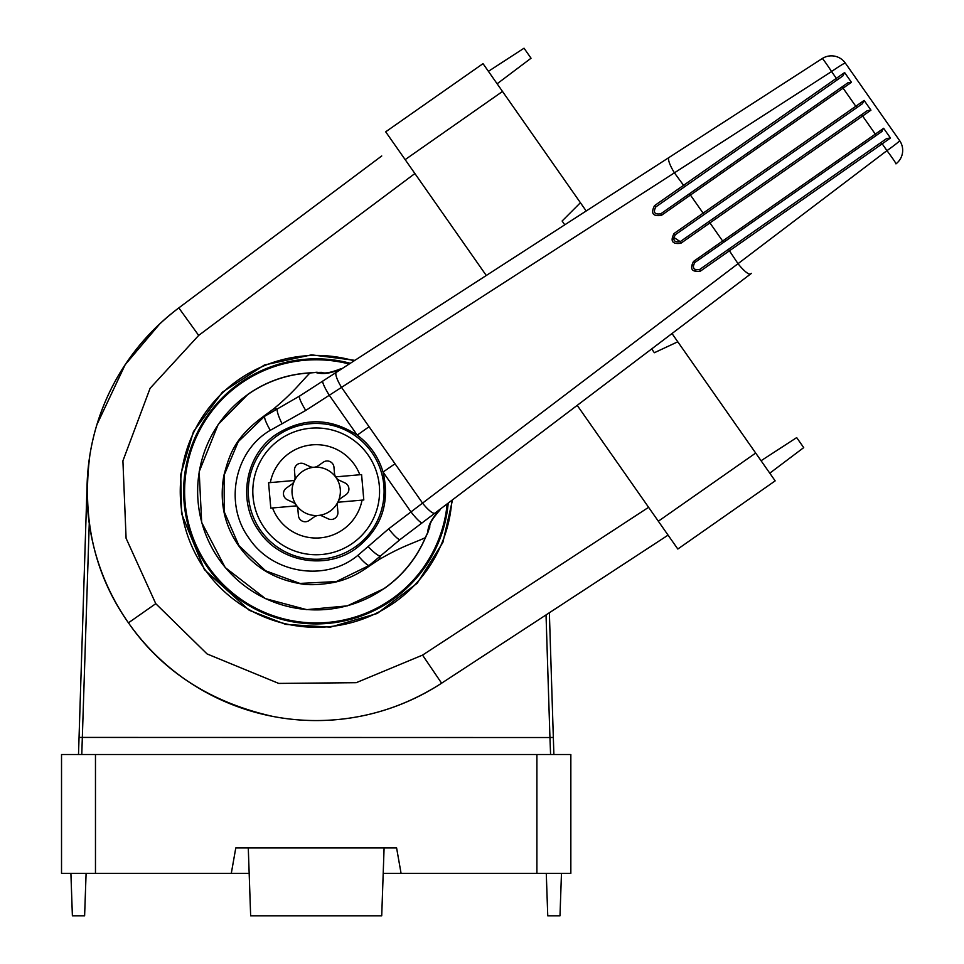 <?xml version="1.0" encoding="UTF-8"?>
<svg xmlns="http://www.w3.org/2000/svg" width="964" height="964" viewBox="0 0 964 964"><rect width="100%" height="100%" fill="white"/><g stroke="black" fill="none" stroke-linecap="round" stroke-linejoin="round"><path stroke-width="1.45" d="M751.426 273.366L400.156 539.491L369.007 565.555L336.34 581.557L299.912 583.425L265.57 570.772L238.903 545.588L224.275 511.896L224.094 475.24L238.277 441.633L264.534 416.352L299.671 395.999L322.952 380.961L299.671 395.999A16.978 2.735 57.1 0 0 305.757 410.435L270.318 430.306C234.192 451.104 223.829 504.329 249.061 538.261C272.354 573.664 325.76 582.244 357.873 555.348L388.661 528.838L886.952 150.637A16.978 0.964 -35 0 0 899.617 140.599A16.978 16.978 0 0 1 895.954 163.868A16.978 0.819 -127.1 0 0 886.952 150.637L882.193 143.841L700.394 271.137C691.839 272.258 689.561 269.004 693.562 261.389L694.815 262.509C691.899 268.028 693.514 270.342 699.683 269.462L886.699 138.515L890.459 138.033L882.193 143.841L881.108 142.431L886.699 138.515M341.003 368.754A16.978 6.013 63.5 0 1 341.292 368.573L341.003 368.754C331.399 373.369 322.964 374.622 315.698 372.49L309.95 372.984A118.548 118.548 0 0 0 219.081 559.361A118.548 118.548 0 0 0 425.293 537.707L425.305 537.707C411.279 544.033 401.904 546.335 379.238 559.469A84.892 29.245 52.9 0 1 380.37 556.132A16.978 3.157 -132.5 0 1 368.031 546.528M439.897 509.968L440.15 509.763A16.978 6.013 46.5 0 1 439.897 509.968C432.185 517.656 428.124 525.163 427.727 532.477L425.293 537.707M379.238 559.469L368.754 566.434C357.234 574.833 345.257 580.232 332.833 582.642C318.783 585.015 307.637 585.317 299.418 583.533C273.39 578.87 253.134 566.278 238.65 545.757C224.275 525.151 219.322 501.786 223.829 475.662C229.492 454.466 234.421 437.764 263.618 416.291L273.752 408.82C293.839 392.011 299.202 383.997 309.95 372.984M315.698 372.49L321.53 372.357C324.507 373.875 331.098 372.622 341.292 368.573M440.15 509.763C432.535 518.487 429.101 524.235 429.836 527.043L427.727 532.477M356.114 548.383C326.603 570.302 280.006 562.615 259.183 531.321C236.879 501.196 245.531 454.49 276.258 434.342C303.214 417.364 330.194 417.629 357.21 435.126C369.875 444.609 378.491 456.912 383.057 472.047C390.251 503.437 381.274 528.887 356.114 548.383M336.388 372.285A16.978 3.892 57.1 0 0 341.569 387.444L369.067 426.727A169.772 5.194 -35 0 1 357.21 435.126L329.29 395.252A16.978 2.434 57.1 0 1 322.952 380.961L822.22 58.563A16.978 16.978 0 0 1 845.332 63.082A16.978 0.964 145 0 0 831.571 71.541L305.757 410.435M282.078 423.774A16.978 3.157 62.5 0 1 277.271 408.893A84.892 29.245 57.1 0 1 273.752 408.82M698.442 138.491L669.896 156.927M844.621 72.565L842.873 75.939L837.282 79.855L836.33 78.349L844.621 72.565L851.453 82.314L661.364 215.406C652.845 216.563 650.567 213.309 654.532 205.645L836.33 78.349L831.571 71.541A16.978 0.819 57.1 0 0 822.22 58.563L770.441 92.002M369.067 426.727L395.011 463.768A169.772 5.194 -35 0 0 383.057 472.047L410.977 511.92A16.978 2.434 -127.1 0 0 422.232 522.765M680.873 243.265C672.342 244.41 670.064 241.157 674.041 233.517L675.342 234.698C672.426 240.193 674.053 242.506 680.21 241.651L867.323 110.631L870.95 110.173L862.684 115.969L680.873 243.265L680.21 241.651L867.323 110.631M674.041 233.517L864.13 100.425L870.95 110.173M693.562 261.389L883.639 128.284L890.459 138.033M400.156 539.491A16.978 2.735 -127.1 0 1 388.661 528.838M883.639 128.284L881.012 132.14M693.068 265.257L693.755 268.402M693.827 268.498L695.96 270.028M700.394 271.137L699.683 269.462L881.108 142.431M882.036 131.417L694.815 262.509M864.13 100.425L862.455 103.678L675.342 234.698L862.455 103.678M673.619 237.301L680.21 241.651M842.873 75.939L655.869 206.886C652.929 212.381 654.556 214.695 660.738 213.839L847.959 82.735L851.453 82.314M846.922 83.458L847.959 82.735M837.282 79.855L655.869 206.886L654.532 205.645M661.364 215.406L660.738 213.839M296.37 505.232A24.196 24.196 0 0 0 338.111 501.581A24.196 24.196 0 0 0 314.083 467.263A24.196 24.196 0 0 0 296.37 505.232M362.042 500.135A46.694 46.694 0 0 1 272.547 507.956L296.755 505.847A8.483 8.483 0 0 1 297.876 509.366L298.418 515.559A6.796 6.796 0 0 0 309.07 520.536L314.168 516.969A8.483 8.483 0 0 1 322.627 516.222L328.254 518.849A6.796 6.796 0 0 0 337.894 512.101L337.352 505.907A8.483 8.483 0 0 1 337.834 502.244L363.802 499.979L361.584 474.601L335.617 476.879A8.483 8.483 0 0 1 334.496 473.36L333.954 467.166A6.796 6.796 0 0 0 323.302 462.19L318.204 465.757A8.483 8.483 0 0 1 309.745 466.492L304.118 463.865A6.796 6.796 0 0 0 294.478 470.613L295.02 476.806A8.483 8.483 0 0 1 294.538 480.47L270.33 482.59A46.694 46.694 0 0 1 359.825 474.758M379.334 485.832A63.383 63.383 0 0 1 321.711 554.505A63.383 63.383 0 0 1 253.05 496.882A63.383 63.383 0 0 1 310.661 428.221A63.383 63.383 0 0 1 379.334 485.832M310.263 423.714A67.914 67.914 0 0 1 383.841 485.446A67.914 67.914 0 0 1 322.109 559.012A67.914 67.914 0 0 1 248.531 497.279A67.914 67.914 0 0 1 310.263 423.714A67.914 67.914 0 0 0 248.531 497.279A67.914 67.914 0 0 0 322.109 559.012M270.33 482.59L268.57 482.747L270.788 508.112L272.547 507.956M335.617 476.879A8.483 8.483 0 0 0 339.364 480.313L345.004 482.94A6.796 6.796 0 0 1 346.028 494.653L340.943 498.219A8.483 8.483 0 0 0 337.834 502.244M296.755 505.847A8.483 8.483 0 0 0 293.008 502.413L287.368 499.786A6.796 6.796 0 0 1 286.344 488.073L291.441 484.506A8.483 8.483 0 0 0 294.538 480.47M87.109 484.073A229.203 229.203 0 0 1 178.822 307.89A229.203 229.203 0 0 0 128.441 622.828C94.544 574.893 81.687 519.006 89.869 455.153C96.171 415.062 117.439 354.475 178.822 307.89A229.203 229.203 0 0 0 87.109 484.073L79.048 737.424L549.938 737.532L546.034 614.924M383.202 873.36L401.072 873.36L396.59 847.886L235.794 847.886L231.3 873.36L249.17 873.36M159.578 324.012L125.055 364.862L96.894 424.702L125.187 364.669L159.976 323.639M95.472 754.511L95.472 873.36L61.527 873.36L61.527 754.511L570.845 754.511L570.845 873.36L536.9 873.36L536.9 754.511M401.072 873.36L536.9 873.36M95.472 873.36L231.3 873.36M414.894 173.532L198.68 335.412L150.095 388.299L122.91 460.864L126.091 538.286L155.77 603.681L207.079 653.941L278.741 683.416L356.222 682.693L422.545 655.11L441.608 683.199C376.84 724.94 312.625 724.193 272.8 716.409C210.007 702.262 161.88 671.065 128.441 622.828A229.203 229.203 0 0 0 441.608 683.199L668.076 535.128L549.36 612.743L553.878 754.511M78.506 754.511L79.048 737.424M546.275 873.36L547.757 915.8L559.988 915.8L561.47 873.36M86.097 873.36L84.615 915.8L72.384 915.8L70.902 873.36M248.278 847.886L250.652 915.8L381.72 915.8L384.094 847.886M354.885 360.343L311.541 354.848L264.425 364.982L222.323 392.203L193.463 431.583L180.75 474.481L181.533 513.583L204.404 569.64L249.242 610.296L285.73 624.407L330.387 627.13L377.261 613.478L417.243 583.22L442.886 542.419L452.538 499.798M586.196 210.983L580.412 202.717L562.12 221.009L564.784 224.805M651.688 348.92L654.351 352.728L677.788 341.798L672.004 333.532M198.68 335.412L178.822 307.89L381.732 155.963M385.684 131.815L483.024 63.648L502.509 91.46L405.157 159.626L385.684 131.815M658.34 521.211L755.692 453.056L775.164 480.867L677.812 549.034L577.207 405.35M580.412 202.717L502.509 91.46M486.29 275.499L405.157 159.626M755.692 453.056L677.788 341.798M761.066 460.732L796.686 437.608L803.711 447.621L769.79 473.179M497.123 83.784L531.043 58.226L524.03 48.2L488.411 71.336M349.221 363.994A131.574 131.574 0 0 0 184.606 491.363A131.574 131.574 0 0 0 316.192 622.937A131.574 131.574 0 0 0 447.163 503.871M369.429 565.916A84.892 4.868 53.6 0 0 369.007 565.555A16.978 3.205 -128.3 0 1 357.873 555.348M264.341 415.821A84.892 4.868 -123.6 0 1 264.534 416.352A16.978 3.205 58.3 0 0 270.318 430.306M684.621 186.751L674.535 173.002A16.978 3.868 57.1 0 1 669.088 157.445M395.011 463.768L422.509 503.051A16.978 3.892 -127.1 0 0 434.993 513.101M750.655 273.945A16.978 3.868 -127.1 0 1 737.906 263.509L728.447 249.327M723.578 242.374L708.974 221.515M704.094 214.562L689.489 193.704M856.767 107.667L842.15 86.808M876.24 135.478L861.635 114.62M89.254 523.464L81.783 754.511M550.589 754.511L549.938 737.532L553.324 737.424M451.827 500.34A135.936 135.936 0 0 1 204.838 569.326A135.936 135.936 0 0 1 354.137 360.825M350.318 363.295A132.538 132.538 0 0 0 207.609 567.386A132.538 132.538 0 0 0 448.212 503.088M155.77 603.681L128.441 622.828A229.203 229.203 0 0 0 441.608 683.199M422.545 655.11L648.603 507.305M317.156 372.224L309.95 372.863C287.344 374.177 266.739 381.274 248.122 394.156L218.165 424.485L199.174 471.685L201.669 522.476L225.215 567.543L265.474 598.644L306.673 609.646L347.293 605.874L384.25 588.558C402.723 575.472 416.436 558.542 425.401 537.755L428.462 531.188M899.617 140.599L845.332 63.082"/></g></svg>
